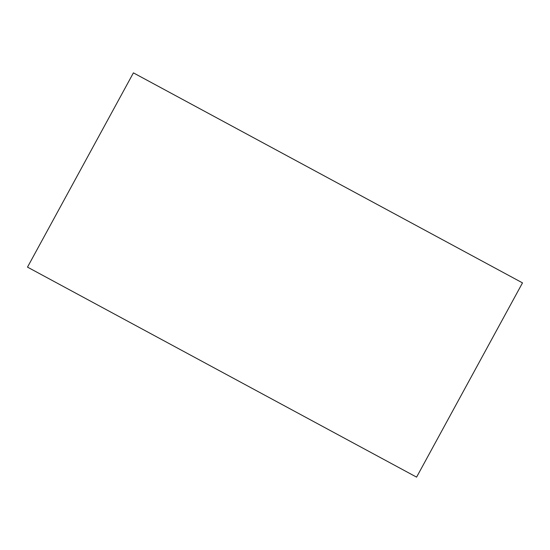 <?xml version="1.0" encoding="UTF-8"?>
<svg xmlns="http://www.w3.org/2000/svg" width="550" height="550" viewBox="0 0 550 550"><rect width="100%" height="100%" fill="white"/><g stroke="black" fill="none" stroke-linecap="round" stroke-linejoin="round"><path stroke-width="0.82" d="M133.409 72.868L27.5 267.128L133.409 72.868L522.5 282.872L133.478 72.909M522.5 282.872L416.591 477.132L27.569 267.163"/></g></svg>
